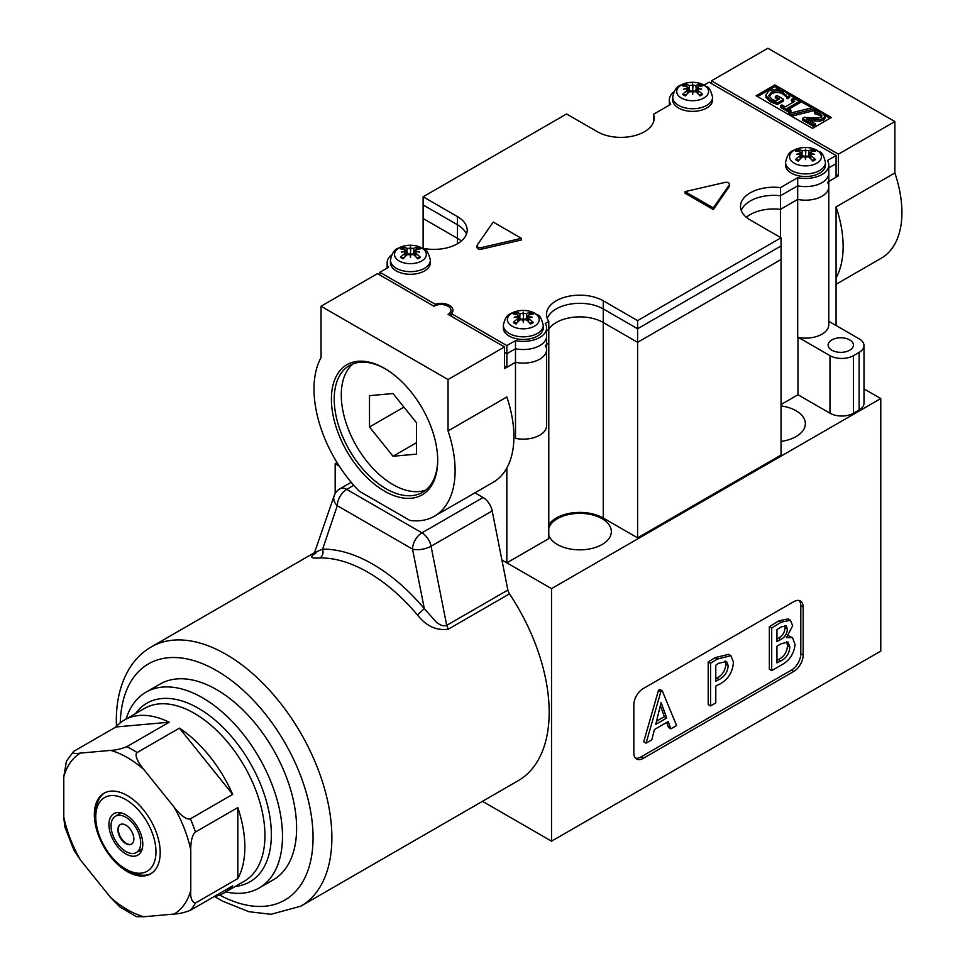 <?xml version="1.0" encoding="UTF-8"?>
<svg xmlns="http://www.w3.org/2000/svg" width="965" height="965" viewBox="0 0 965 965"><rect width="100%" height="100%" fill="white"/><g stroke="black" fill="none" stroke-linecap="round" stroke-linejoin="round"><path stroke-width="1.45" d="M137.73 851.733A21.29 12.292 -120 0 0 139.768 850.937A21.29 12.292 -120 0 0 142.325 848.476M104.715 792.868A46.561 26.887 -120 0 0 95.764 813.748L95.764 817.005A42.569 24.583 60 0 1 125.86 799.635A42.569 24.583 60 0 1 155.968 851.769A42.569 24.583 60 0 1 125.86 869.151A42.569 24.583 60 0 1 95.764 817.005M142.796 844.17A23.944 13.824 60 0 1 141.686 850.503A23.944 13.824 60 0 1 122.796 851.842A23.944 13.824 60 0 1 108.936 824.617A23.944 13.824 60 0 1 119.829 812.639A23.944 13.824 60 0 1 142.796 844.17M121.892 813.097A21.29 12.292 -120 0 0 118.478 814.074A21.29 12.292 -120 0 0 116.777 815.449M125.86 869.151L128.683 870.78A46.561 26.887 -120 0 0 151.252 873.47M120.456 824.472A11.303 6.526 -120 0 0 118.345 829.502A11.303 6.526 -120 0 0 123.122 840.72A11.303 6.526 -120 0 0 131.747 844.037M133.858 839.007A11.303 6.526 60 0 1 131.517 844.182A11.303 6.526 60 0 1 122.808 841.154A11.303 6.526 60 0 1 117.875 829.767A11.303 6.526 60 0 1 120.215 824.593A11.303 6.526 60 0 1 128.924 827.62A11.303 6.526 60 0 1 133.858 839.007M140.685 842.94A20.953 12.099 60 0 1 136.342 852.529A20.953 12.099 60 0 1 120.191 846.92A20.953 12.099 60 0 1 111.047 825.835A20.953 12.099 60 0 1 115.39 816.245A20.953 12.099 60 0 1 131.53 821.854A20.953 12.099 60 0 1 140.685 842.94M509.472 593.861A6.646 3.836 60 0 1 508.459 591.991A6.646 3.836 60 0 1 507.855 590.049L446.711 625.356C443.502 626.442 439.968 625.284 436.096 621.906L424.323 608.662L417.423 614.922C426.216 626.128 436.518 630.881 448.327 629.168L509.472 593.861A149.659 86.404 60 0 1 549.169 712.194A149.659 86.404 60 0 1 518.181 780.709L300.875 906.159A149.659 86.404 -120 0 0 331.876 837.644A149.659 86.404 -120 0 0 266.545 687.032A149.659 86.404 -120 0 0 151.215 646.936C142.229 652.195 134.907 659.445 129.25 668.697C120.589 683.22 116.283 700.614 116.331 720.879L116.427 726.416M448.327 629.168L446.711 625.356L431.053 546.238A13.305 5.513 168.8 0 1 421.741 549.338A13.305 5.513 168.8 0 1 412.538 549.121L424.323 608.662A156.318 90.252 -120 0 0 322.636 549.133L337.292 505.684L412.538 549.121A13.305 7.684 -60 0 1 415.3 539.857A13.305 7.684 -60 0 1 421.946 532.837A13.305 7.684 60 0 1 427.712 538.434A13.305 7.684 60 0 1 431.053 546.238L492.198 510.943A13.305 7.684 -120 0 0 488.857 503.139A13.305 7.684 -120 0 0 483.091 497.53L421.946 532.837L346.7 489.388A13.305 7.684 120 0 0 340.042 496.408A13.305 7.684 120 0 0 337.292 505.684A13.305 9.686 -161.4 0 1 333.721 498.061A13.305 9.686 -161.4 0 1 334.095 495.998L313.927 554.32M316.194 552.764C309.198 557.022 310.489 558.735 320.066 557.927C322.768 555.9 323.625 552.969 322.636 549.133L315.085 552.378M492.198 510.943L507.855 590.049M474.925 492.813L483.091 497.53M126.041 719.082A113.074 65.282 60 0 1 145.992 692.195L160.106 684.052A113.074 65.282 60 0 1 247.245 714.341A113.074 65.282 60 0 1 296.605 828.139A113.074 65.282 60 0 1 273.179 879.911L259.066 888.053A113.074 65.282 60 0 1 225.81 891.901M145.992 692.195A113.074 65.282 60 0 1 233.132 722.496A113.074 65.282 60 0 1 282.492 836.293A113.074 65.282 60 0 1 259.066 888.053M160.202 852.577A46.561 26.887 60 0 1 150.552 873.904A46.561 26.887 60 0 1 114.678 861.419A46.561 26.887 60 0 1 94.353 814.569A46.561 26.887 60 0 1 103.991 793.254A46.561 26.887 60 0 1 139.877 805.727A46.561 26.887 60 0 1 160.202 852.577M195.473 832.011A99.769 57.611 -120 0 0 190.358 818.827C185.956 820.503 177.681 812.023 174.134 807.198A93.123 53.763 60 0 1 190.768 850.093C190.551 845.207 191.54 834.906 195.473 832.011L237.812 807.572A99.769 57.611 60 0 1 244.857 847.149A99.769 57.611 60 0 1 237.812 878.584L195.473 903.023C191.83 902.203 190.262 897.981 190.768 890.369A93.123 53.763 60 0 1 174.134 914.048C179.104 913.855 184.52 912.601 190.358 910.309A99.769 57.611 -120 0 0 195.473 903.023M110.637 897.534L120.106 907.112L136.403 916.641L143.918 916.75A93.123 53.763 60 0 1 110.637 897.534L80.421 859.948A93.123 53.763 60 0 1 63.787 817.053L63.787 776.777A93.123 53.763 60 0 1 80.421 753.098C74.426 753.882 72.158 753.327 73.605 751.409L115.933 726.971A99.769 57.611 60 0 1 124.425 720.011L144.497 708.419A99.769 57.611 60 0 1 221.383 735.149A99.769 57.611 60 0 1 264.941 835.557A99.769 57.611 60 0 1 244.266 881.238L224.194 892.83A99.769 57.611 60 0 0 232.686 885.87L190.358 910.309M224.194 892.83A99.769 57.611 60 0 1 213.928 896.702M124.425 720.011A99.769 57.611 60 0 1 169.201 722.218L126.861 746.657C121.023 748.961 115.619 750.203 110.637 750.396A93.123 53.763 60 0 1 143.918 769.624L174.134 807.198M190.358 818.827L232.686 794.388A99.769 57.611 60 0 0 179.43 728.117L137.09 752.567A99.769 57.611 -120 0 0 126.861 746.657M190.768 850.093L190.768 890.369M237.812 807.572L237.812 878.584M63.787 817.053L64.752 826.667L73.967 850.322L80.421 859.948M80.421 753.098L110.637 750.396M174.134 914.048L143.918 916.75M73.605 751.409L66.44 761.12L63.787 776.777M143.918 769.624C139.925 765.064 133.64 755.426 137.09 752.567M179.43 728.117L232.686 794.388M115.933 726.971L169.201 722.218M849.719 339.897A12.642 7.298 180 0 1 853.422 345.06A12.642 7.298 180 0 1 845.617 351.791A12.642 7.298 180 0 1 831.842 350.211A12.642 7.298 180 0 1 828.151 345.06A12.642 7.298 180 0 1 835.943 338.317A12.642 7.298 180 0 1 849.719 339.897M437.7 459.642A73.171 42.243 60 0 1 422.549 492.331A73.171 42.243 60 0 1 385.964 488.7A73.171 42.243 60 0 1 338.16 424.226A73.171 42.243 60 0 1 349.378 365.602A73.171 42.243 60 0 1 385.264 368.823M384.553 368.401A75.161 43.401 -120 0 0 331.405 399.088A75.161 43.401 -120 0 0 384.553 491.149A75.161 43.401 -120 0 0 437.7 460.462A75.161 43.401 -120 0 0 384.553 368.413L384.553 368.401A75.161 43.401 -120 0 0 384.553 368.401M768.779 95.668L771.385 92.23C775.16 90.288 778.996 90.348 782.904 92.411L787.344 97.103L789.611 95.8L787.838 93.822L784.835 91.639L776.548 89.094L768.791 90.806L765.679 95.354L770.167 100.07L777.464 102.893L783.628 99.335L776.982 95.499L775.341 96.452L779.575 98.888L775.92 100.999L771.698 99.081L768.767 95.463M778.164 99.709L775.341 98.08L775.341 96.452M777.464 102.893L777.464 104.522L783.628 100.963L783.628 99.335M777.464 104.522L770.167 101.699L765.679 96.983M787.344 97.103L787.344 98.732L789.611 97.429L789.611 95.8M787.344 98.732L787.138 96.983M787.138 98.623L786.005 94.956M786.005 96.597L782.904 94.039C778.996 91.977 775.16 91.916 771.385 93.858L768.779 97.296M815.208 108.743L813.097 107.525L788.152 113.677L790.226 114.883L815.208 108.743L815.208 110.372L791.505 116.198M781.964 104.908L780.516 105.74L789.466 110.903L790.902 110.07L787.657 108.189L800.371 100.855L792.711 98.695L791.421 99.443L794.75 101.361L785.293 106.826L781.964 104.908M789.068 109.009L800.371 102.483L800.371 100.855M789.466 110.903L789.466 112.531L790.902 111.699L790.902 110.07M789.466 112.531L780.516 107.368L780.516 105.74M793.339 102.181L791.421 101.072L791.421 99.443M821.83 116.15L820.962 117.042C819.9 117.875 817.017 118.14 812.313 117.851L804.484 117.26L802.482 118.418L813.809 124.955L815.437 124.015L806.414 118.804L819.804 119.515L823.567 118.43L824.954 115.957L821.987 113.038L816.426 110.806L814.412 111.964L820.166 113.87L821.891 115.824M821.83 117.127L820.166 115.498L814.412 113.593L814.412 111.964M814.544 113.677L814.544 112.049M815.437 124.015L815.437 125.643L813.809 126.584L802.482 120.046L802.482 118.418M813.809 126.584L813.809 124.955M825.027 116.476L825.027 118.104L823.567 120.058L819.804 121.144L809.792 120.746M814.943 121.12L814.943 119.491M757.537 96.584L774.931 86.536L780.625 89.829M788.26 94.232L798.091 99.902M800.371 101.229L811.83 107.839M815.208 109.793L817.56 111.144M824.593 115.209L829.972 118.309M831.372 117.501L812.566 128.357L756.126 95.776L774.931 84.908L831.372 117.501M774.931 86.536L774.931 84.908M321.056 306.219L321.056 357.605A99.769 57.611 60 0 0 359.221 491.185L409.884 520.437A99.769 57.611 60 0 0 434.443 516.191A99.769 57.611 60 0 0 448.05 430.921L448.05 379.534L504.49 346.954L448.05 314.373A9.976 5.766 0 0 0 450.969 310.296A9.976 5.766 0 0 0 444.817 304.976A9.976 5.766 0 0 0 433.936 306.219L377.496 273.638L321.056 306.219L448.05 379.534M836.076 284.301L881.262 258.21A99.769 57.611 -120 0 0 894.869 172.952L894.869 121.566L767.887 48.25L711.446 80.831L838.428 154.159L838.428 175.883L828.79 181.444L836.076 177.234L836.076 163.664L828.79 167.874L836.076 163.664L836.076 155.51L827.439 160.504A23.281 13.438 180 0 1 828.79 165.015A23.281 13.438 180 0 1 797.693 177.681L797.693 199.405A23.281 13.438 0 0 0 828.79 186.74A23.281 13.438 0 0 0 827.439 182.228M836.076 325.507L836.076 277.92A99.769 57.611 -120 0 0 836.076 206.896L894.869 172.952M551.522 588.638L551.522 841.178L880.768 651.098L880.768 398.557L551.522 588.638L501.909 559.99L506.842 562.836L506.842 468.001A99.769 57.611 60 0 1 493.236 482.247L434.443 516.191M448.05 430.921L506.842 396.989A99.769 57.611 60 0 1 506.842 468.001M798.574 337.521A23.281 13.438 180 0 1 797.693 337.352L797.693 199.405L780.468 209.345A33.256 19.204 0 0 0 746.331 217.294A33.256 19.204 180 0 1 780.468 209.345L797.693 199.405A23.281 13.438 0 0 0 828.79 186.74L828.79 324.686A23.281 13.438 180 0 1 798.574 337.521L829.972 355.651A16.634 9.602 180 0 0 853.482 355.651L859.127 352.382A16.634 9.602 180 0 0 864.001 345.603A16.634 9.602 180 0 0 859.127 338.812L828.79 321.297M836.076 277.92L836.076 206.896M894.869 121.566L838.428 154.159M780.468 237.45L780.468 195.762A33.256 19.204 0 0 0 741.265 210.503A33.256 19.204 180 0 1 780.468 195.762L797.693 185.823L780.468 195.762L780.468 187.62A33.256 19.204 0 0 0 740.505 206.426A33.256 19.204 0 0 0 750.239 220.008L781.047 237.788L781.047 259.513L637.6 342.334L603.258 322.515A33.256 19.204 0 0 0 548.783 329.077A33.256 19.204 180 0 1 603.258 322.515L637.6 342.334L781.047 259.513L781.047 455.034L637.6 537.855L637.6 328.763L603.258 308.933A33.256 19.204 0 0 0 570.363 304.096A33.256 19.204 0 0 0 547.239 318.438A33.256 19.204 180 0 1 570.363 304.096A33.256 19.204 180 0 1 603.258 308.933L637.6 328.763L781.047 245.942L637.6 328.763L637.6 320.609L603.258 300.791A33.256 19.204 0 0 0 567.022 296.629A33.256 19.204 0 0 0 546.492 314.373A33.256 19.204 0 0 0 548.783 321.381L548.783 343.106L546.588 344.372L548.783 343.106L548.783 538.627L506.842 562.836M781.047 404.528L797.983 394.745L797.983 337.412M864.001 345.603L864.001 403.165A16.634 9.602 180 0 1 859.127 409.956L853.482 413.213A16.634 9.602 180 0 1 829.972 413.213L797.983 394.745M504.49 365.964L506.842 367.315L515.491 362.333L515.491 438.363A23.281 13.438 0 0 0 546.588 425.71L546.588 349.668A23.281 13.438 180 0 1 515.491 362.333L504.49 368.678L504.49 346.954M545.237 345.156A23.281 13.438 180 0 1 546.588 349.668A23.281 13.438 0 0 1 515.491 362.333L515.491 348.751L506.842 353.745L506.842 367.315M422.767 248.27A33.256 19.204 0 0 0 467.193 230.189A33.256 19.204 0 0 0 457.458 216.606L457.458 224.761L423.116 204.93L457.458 224.761A33.256 19.204 180 0 1 466.445 234.266A33.256 19.204 0 0 0 457.458 224.761L457.458 238.331L423.116 218.512L457.458 238.331A33.256 19.204 180 0 1 461.367 241.045A33.256 19.204 0 0 0 457.458 238.331L457.458 243.771M838.428 175.883L836.076 174.52M711.446 83.557L711.446 80.831M423.116 248.343L423.116 196.788L566.576 113.967L597.383 131.747A33.256 19.204 0 0 0 633.631 135.908A33.256 19.204 0 0 0 654.161 118.176A33.256 19.204 0 0 0 653.474 114.304L653.474 122.048M548.783 524.598A33.256 19.204 180 0 1 603.258 518.036L637.6 537.855M478.013 247.112A3.329 1.918 180 0 1 477.036 245.749A3.329 1.918 180 0 1 477.265 245.038L493.199 222.047L521.426 238.331L481.595 247.535A3.329 1.918 180 0 1 478.013 247.112M728.515 182.855A3.329 1.918 180 0 1 729.492 184.219A3.329 1.918 180 0 1 729.25 184.93L713.316 207.921L685.102 191.625L724.932 182.433A3.329 1.918 180 0 1 728.515 182.855M729.25 184.93L729.25 186.559L713.316 209.55L685.102 193.253L685.102 191.625M477.265 248.089L477.265 246.666A3.329 1.918 0 0 0 477.036 247.378A3.329 1.918 0 0 0 478.013 248.741A3.329 1.918 0 0 0 481.595 249.163L521.426 239.959L521.426 238.331M713.316 209.55L713.316 207.921M548.783 321.381L545.237 323.432A23.281 13.438 180 0 1 546.588 327.943L546.588 336.097A23.281 13.438 180 0 1 515.491 348.751A23.281 13.438 0 0 0 546.588 336.097L546.588 349.668M548.783 329.523L546.588 330.802L548.783 329.523M828.79 165.015L828.79 173.157A23.281 13.438 180 0 1 797.693 185.823A23.281 13.438 0 0 0 828.79 173.157L828.79 186.74M506.842 353.745L504.49 352.382L506.842 353.745L515.491 348.751L515.491 340.609L506.842 345.591L506.842 353.745M425.903 489.991A73.171 42.243 60 0 1 348.208 428.894A73.171 42.243 60 0 1 353.081 363.853M393.02 456.252L369.498 426.988L369.498 395.638L393.02 393.539L416.542 422.791L416.542 454.141L393.02 456.252L416.542 442.67M369.498 426.988L403.937 407.109M729.25 186.559A3.329 1.918 0 0 0 729.492 185.847L729.492 184.219M653.474 114.304L670.699 104.353A23.281 13.438 180 0 1 669.348 99.841A23.281 13.438 180 0 1 673.932 91.832M457.458 216.606L423.116 196.788M506.842 345.591L451.475 313.637A11.978 6.912 0 0 0 452.971 310.296A11.978 6.912 0 0 0 435.215 304.24L379.848 272.275L388.497 267.293A23.281 13.438 180 0 1 387.146 262.769A23.281 13.438 180 0 1 391.718 254.772M379.848 272.275L379.848 274.989M435.215 304.24L435.215 305.603M451.475 313.637L451.475 316.351M546.588 327.943A23.281 13.438 180 0 1 515.491 340.609M781.047 237.788L637.6 320.609M797.693 177.681L780.468 187.62M704.281 84.968L709.094 82.194L836.076 155.51M703.871 85.041A15.91 9.18 180 0 1 703.871 98.032A15.91 9.18 180 0 1 681.374 98.032A15.91 9.18 180 0 1 681.374 85.041A15.91 9.18 180 0 1 703.871 85.041M698.178 88.72L698.081 86.741A32.219 18.347 -51.7 0 1 702.617 85.909A12.388 7.153 0 0 0 701.386 85.077A12.388 7.153 0 0 0 699.951 84.365L698.576 86.609M693.003 91.687A31.893 1.592 100.2 0 1 692.629 94.413L693.003 91.687L695.886 91.784A32.219 15.344 59.7 0 1 699.951 95.909A12.388 7.153 0 0 0 701.386 95.197A12.388 7.153 0 0 0 702.617 94.365A32.219 21.592 -119.7 0 0 698.081 90.517L698.129 88.72A31.893 22.4 175 0 1 701.7 89.178A31.893 28.793 8.2 0 0 698.129 88.285L698.081 86.741M697.068 92.881L698.129 88.72M692.629 94.413A31.893 1.592 -100.2 0 1 692.255 91.687L692.629 93.46M688.178 92.881L687.804 89.431L687.116 88.72L687.164 90.517A32.219 21.592 119.7 0 0 682.629 94.365A12.388 7.153 0 0 0 683.871 95.197A12.388 7.153 0 0 0 685.307 95.909A32.219 15.344 -59.7 0 1 689.36 91.784L692.255 91.687M686.175 94.944L684.137 94.727M687.816 87.333L688.383 92.7M685.174 86.247A11.013 6.357 180 0 1 686.127 85.801L685.307 84.365A12.388 7.153 0 0 0 683.871 85.077A12.388 7.153 0 0 0 682.629 85.909A32.219 18.347 51.7 0 1 687.164 86.741L687.08 88.72M690.711 91.241L687.924 88.43M686.682 86.609L686.127 85.801M693.871 91.277L692.629 90.541L691.398 91.277M697.321 88.43L694.547 91.241M699.13 85.801A11.013 6.357 180 0 1 700.083 86.247M678.516 107.996A19.951 11.52 180 0 1 672.677 99.841L672.677 97.212A19.951 11.52 0 0 0 678.516 105.354A19.951 11.52 0 0 0 706.742 105.354A19.951 11.52 0 0 0 712.58 97.212L712.58 99.841A19.951 11.52 180 0 1 700.264 110.492A19.951 11.52 180 0 1 678.516 107.996M687.116 88.72A31.893 22.4 -175 0 0 683.558 89.178A31.893 28.793 -8.2 0 1 687.116 88.285L687.164 86.741M701.772 94.305L702.617 94.365L701.772 94.305A11.303 6.526 180 0 1 700.88 94.92M683.485 94.305L682.629 94.365L683.485 94.305A11.303 6.526 180 0 0 684.631 95.077A11.303 6.526 180 0 0 685.596 95.571M692.255 85.318A31.893 4.801 -96.2 0 1 692.629 83.943L692.629 86.814L692.255 85.318L689.36 85.475A32.219 18.588 -111.6 0 0 685.307 84.365M692.629 83.943A31.893 4.801 96.2 0 1 693.003 85.318L692.629 90.541M699.951 84.365A32.219 18.588 111.6 0 0 695.886 85.475L693.003 85.318M701.121 94.727L699.082 94.944M696.875 92.7L697.442 87.333M534.55 313.143A15.91 9.18 180 0 1 534.55 326.134A15.91 9.18 180 0 1 512.053 326.134A15.91 9.18 180 0 1 512.053 313.143A15.91 9.18 180 0 1 534.55 313.143M528.856 316.822L528.76 314.843A32.219 18.347 -51.7 0 1 533.295 314.011A12.388 7.153 0 0 0 532.065 313.179A12.388 7.153 0 0 0 530.629 312.467L529.254 314.711M523.669 319.777A31.893 1.592 100.2 0 1 523.307 322.515L523.669 319.777L526.564 319.885A32.219 15.344 59.7 0 1 530.629 323.999A12.388 7.153 0 0 0 532.065 323.299A12.388 7.153 0 0 0 533.295 322.467A32.219 21.592 -119.7 0 0 528.76 318.619L528.808 316.822A31.893 22.4 175 0 1 532.378 317.28A31.893 28.793 8.2 0 0 528.808 316.387L528.76 314.843M527.746 320.983L528.808 316.822M523.307 322.515A31.893 1.592 -100.2 0 1 522.933 319.777L523.307 321.562M518.856 320.983L518.482 317.533L517.795 316.822L517.843 318.619A32.219 21.592 119.7 0 0 513.308 322.467A12.388 7.153 0 0 0 514.538 323.299A12.388 7.153 0 0 0 515.973 323.999A32.219 15.344 -59.7 0 1 520.038 319.885L522.933 319.777M516.854 323.034L514.815 322.829M518.482 315.434L519.049 320.802M515.853 314.349A11.013 6.357 180 0 1 516.806 313.902L515.973 312.467A12.388 7.153 0 0 0 514.538 313.179A12.388 7.153 0 0 0 513.308 314.011A32.219 18.347 51.7 0 1 517.843 314.843L517.747 316.822M521.389 319.331L518.603 316.532M517.349 314.711L516.806 313.902M524.55 319.379L523.307 318.643L522.077 319.379M528 316.532L525.225 319.343M529.809 313.902A11.013 6.357 180 0 1 530.762 314.349M509.194 336.097A19.951 11.52 180 0 1 503.344 327.943L503.344 325.302A19.951 11.52 0 0 0 509.194 333.456A19.951 11.52 0 0 0 537.409 333.456A19.951 11.52 0 0 0 543.259 325.302L543.259 327.943A19.951 11.52 180 0 1 530.943 338.594A19.951 11.52 180 0 1 509.194 336.097M517.795 316.822A31.893 22.4 -175 0 0 514.236 317.28A31.893 28.793 -8.2 0 1 517.795 316.387L517.843 314.843M532.439 322.406L533.295 322.467L532.439 322.406A11.303 6.526 180 0 1 531.558 323.022M514.164 322.406L513.308 322.467L514.164 322.406A11.303 6.526 180 0 0 515.31 323.179A11.303 6.526 180 0 0 516.275 323.673M522.933 313.42A31.893 4.801 -96.2 0 1 523.307 312.045L523.307 314.916L522.933 313.42L520.038 313.577A32.219 18.588 -111.6 0 0 515.973 312.467M523.307 312.045A31.893 4.801 96.2 0 1 523.669 313.42L523.307 318.643M530.629 312.467A32.219 18.588 111.6 0 0 526.564 313.577L523.669 313.42M531.787 322.829L529.761 323.034M527.553 320.802L528.12 315.434M421.669 247.969A15.91 9.18 180 0 1 421.669 260.96A15.91 9.18 180 0 1 399.172 260.96A15.91 9.18 180 0 1 399.172 247.969A15.91 9.18 180 0 1 421.669 247.969M415.975 251.648L415.879 249.67A32.219 18.347 -51.7 0 1 420.414 248.837A12.388 7.153 0 0 0 419.184 248.005A12.388 7.153 0 0 0 417.749 247.293L416.373 249.537M410.788 254.615A31.893 1.592 100.2 0 1 410.427 257.341L410.788 254.615L413.683 254.712A32.219 15.344 59.7 0 1 417.749 258.837A12.388 7.153 0 0 0 419.184 258.125A12.388 7.153 0 0 0 420.414 257.293A32.219 21.592 -119.7 0 0 415.879 253.445L415.927 251.648A31.893 22.4 175 0 1 419.498 252.106A31.893 28.793 8.2 0 0 415.927 251.214L415.879 249.67M414.866 255.809L415.927 251.648M410.427 257.341A31.893 1.592 -100.2 0 1 410.053 254.615L410.427 256.388M405.976 255.809L405.602 252.36L404.914 251.648L404.962 253.445A32.219 21.592 119.7 0 0 400.427 257.293A12.388 7.153 0 0 0 401.657 258.125A12.388 7.153 0 0 0 403.093 258.837A32.219 15.344 -59.7 0 1 407.158 254.712L410.053 254.615M403.973 257.872L401.935 257.655M405.602 250.261L406.169 255.629M402.972 249.187A11.013 6.357 180 0 1 403.925 248.729L403.093 247.293A12.388 7.153 0 0 0 401.657 248.005A12.388 7.153 0 0 0 400.427 248.837A32.219 18.347 51.7 0 1 404.962 249.67L404.866 251.648M408.509 254.169L405.722 251.358M404.468 249.537L403.925 248.729M411.669 254.205L410.427 253.469L409.196 254.205M415.119 251.358L412.344 254.169M416.928 248.729A11.013 6.357 180 0 1 417.881 249.187M396.313 270.924A19.951 11.52 180 0 1 390.463 262.769L390.463 260.14A19.951 11.52 0 0 0 396.313 268.282A19.951 11.52 0 0 0 424.528 268.282A19.951 11.52 0 0 0 430.378 260.14L430.378 262.769A19.951 11.52 180 0 1 418.062 273.421A19.951 11.52 180 0 1 396.313 270.924M404.914 251.648A31.893 22.4 -175 0 0 401.344 252.106A31.893 28.793 -8.2 0 1 404.914 251.214L404.962 249.67M419.558 257.233L420.414 257.293L419.558 257.233A11.303 6.526 180 0 1 418.677 257.848M401.283 257.233L400.427 257.293L401.283 257.233A11.303 6.526 180 0 0 402.429 258.005A11.303 6.526 180 0 0 403.394 258.499M410.053 248.246A31.893 4.801 -96.2 0 1 410.427 246.871L410.427 249.742L410.053 248.246L407.158 248.403A32.219 18.588 -111.6 0 0 403.093 247.293M410.427 246.871A31.893 4.801 96.2 0 1 410.788 248.246L410.427 253.469M417.749 247.293A32.219 18.588 111.6 0 0 413.683 248.403L410.788 248.246M418.906 257.655L416.88 257.872M414.673 255.629L415.24 250.261M816.752 150.214A15.91 9.18 180 0 1 816.752 163.206A15.91 9.18 180 0 1 794.255 163.206A15.91 9.18 180 0 1 794.255 150.214A15.91 9.18 180 0 1 816.752 150.214M811.058 153.893L810.962 151.915A32.219 18.347 -51.7 0 1 815.497 151.071A12.388 7.153 0 0 0 814.267 150.251A12.388 7.153 0 0 0 812.832 149.539L811.456 151.782M805.884 156.849A31.893 1.592 100.2 0 1 805.51 159.587L805.884 156.849L808.767 156.957A32.219 15.344 59.7 0 1 812.832 161.071A12.388 7.153 0 0 0 814.267 160.359A12.388 7.153 0 0 0 815.497 159.539A32.219 21.592 -119.7 0 0 810.962 155.691L811.01 153.881A31.893 22.4 175 0 1 814.581 154.352A31.893 28.793 8.2 0 0 811.01 153.459L810.962 151.915M809.961 158.055L811.01 153.881M805.51 159.587A31.893 1.592 -100.2 0 1 805.136 156.849L805.51 158.634M801.059 158.055L800.697 154.605L799.997 153.881L800.045 155.691A32.219 21.592 119.7 0 0 795.522 159.539A12.388 7.153 0 0 0 796.752 160.359A12.388 7.153 0 0 0 798.188 161.071A32.219 15.344 -59.7 0 1 802.241 156.957L805.136 156.849M799.056 160.106L797.018 159.901M800.697 152.506L801.264 157.874M798.055 151.421A11.013 6.357 180 0 1 799.008 150.974L798.188 149.539A12.388 7.153 0 0 0 796.752 150.251A12.388 7.153 0 0 0 795.522 151.071A32.219 18.347 51.7 0 1 800.045 151.915L799.961 153.893M803.592 156.402L800.805 153.604M799.563 151.782L799.008 150.974M806.752 156.451L805.51 155.715L804.279 156.451M810.202 153.604L807.428 156.402M812.011 150.974A11.013 6.357 180 0 1 812.964 151.421M791.397 173.157A19.951 11.52 180 0 1 785.558 165.015L785.558 162.373A19.951 11.52 0 0 0 791.397 170.528A19.951 11.52 0 0 0 819.623 170.528A19.951 11.52 0 0 0 825.461 162.373L825.461 165.015A19.951 11.52 180 0 1 813.145 175.654A19.951 11.52 180 0 1 791.397 173.157M799.997 153.881A31.893 22.4 -175 0 0 796.439 154.352A31.893 28.793 -8.2 0 1 799.997 153.459L800.045 151.915M814.653 159.478L815.497 159.539L814.653 159.478A11.303 6.526 180 0 1 813.76 160.094M796.366 159.478L795.522 159.539L796.366 159.478A11.303 6.526 180 0 0 797.512 160.25A11.303 6.526 180 0 0 798.477 160.745M805.136 150.492A31.893 4.801 -96.2 0 1 805.51 149.105L805.51 151.988L805.136 150.492L802.241 150.649A32.219 18.588 -111.6 0 0 798.188 149.539M805.51 149.105A31.893 4.801 96.2 0 1 805.884 150.492L805.51 155.715M812.832 149.539A32.219 18.588 111.6 0 0 808.767 150.649L805.884 150.492M814.002 159.901L811.963 160.106M809.756 157.862L810.323 152.506M781.047 405.915A31.592 18.238 180 0 1 796.101 410.776A31.592 18.238 180 0 1 805.353 423.671A31.592 18.238 180 0 1 781.047 441.415M548.783 527.976A31.592 18.238 180 0 1 570.641 514.14A31.592 18.238 180 0 1 602.088 518.712A31.592 18.238 180 0 1 611.34 531.606A31.592 18.238 180 0 1 591.835 548.458A31.592 18.238 180 0 1 557.408 544.513A31.592 18.238 180 0 1 548.783 535.249M730.915 655.693L728.563 654.33L715.077 657.66L708.201 661.93L708.201 704.559L710.554 705.922L710.554 663.281L717.429 659.023L730.915 655.693L733.424 662.026C732.821 672.098 728.165 679.505 719.456 684.269L715.789 686.091L715.789 702.894L710.554 705.922M635.513 758.152A13.305 7.684 120 0 0 640.893 756.994L791.397 670.108A13.305 7.684 120 0 0 800.805 653.812L800.805 605.743A13.305 7.684 120 0 0 799.117 600.519M666.682 722.447L668.504 727.477L670.856 728.84L668.214 721.555L654.463 729.492L651.785 739.841L646.067 743.147L660.844 691.688L662.279 690.856L676.574 725.535L670.856 728.84M662.279 690.856L659.927 689.505L658.492 690.325L643.715 741.783L646.067 743.147M790.48 620.278L788.128 618.927L778.96 620.784L769.346 626.707L769.346 669.264L771.698 670.615L771.698 628.07L781.312 622.135L790.48 620.278L792.663 625.79L786.475 637.6L792.494 637.6L795.051 644.596C794.074 653.522 789.792 660.169 782.205 664.547L771.698 670.615M792.494 637.6L788.369 635.682M337.075 462.621L335.169 463.719L335.169 493.622M339.258 466.083L335.169 463.719M880.768 398.557L864.001 388.871M551.522 841.178L482.476 801.312M793.749 601.678L643.245 688.564A13.305 7.684 120 0 0 633.836 704.86L633.836 752.929A13.305 7.684 120 0 0 636.586 759.021A13.305 7.684 120 0 0 643.245 758.357L793.749 671.459A13.305 7.684 120 0 0 803.157 655.163L803.157 607.106A13.305 7.684 120 0 0 800.407 601.014A13.305 7.684 120 0 0 793.749 601.678M658.492 690.325L660.844 691.688M660.337 705.608L664.378 716.657L666.731 718.008L661.085 702.556L655.778 724.329L666.731 718.008M664.378 716.657L656.55 721.169M708.201 661.93L710.554 663.281M715.077 657.66L717.429 659.023M718.455 663.377L715.789 665.211L715.789 681.133L719.082 679.529C724.606 676.646 727.634 672.014 728.189 665.645L726.524 661.435L718.455 663.377M725.149 661.049L725.837 664.294L728.189 665.645M725.837 664.294C725.282 670.663 722.254 675.283 716.73 678.178L719.082 679.529M716.73 678.178L715.789 678.636M769.346 626.707L771.698 628.07M778.96 620.784L781.312 622.135M781.204 626.948L776.934 629.614L776.934 641.544L780.649 639.578C784.798 637.383 787.054 633.896 787.428 629.12L786.186 625.839L781.204 626.948M784.738 625.573L785.076 627.757L787.428 629.12M785.076 627.757C784.702 632.533 782.446 636.019 778.297 638.215L780.649 639.578M778.297 638.215L776.934 638.987M780.926 643.824L776.934 646.273L776.934 662.895L780.854 660.928C786.451 658.034 789.43 653.389 789.804 646.984L788.031 642.039L780.926 643.824M786.692 641.701L787.452 645.633L789.804 646.984M787.452 645.633C787.078 652.026 784.099 656.683 778.502 659.565L780.854 660.928M778.502 659.565L776.934 660.398M120.263 722.845A136.355 78.732 60 0 1 218.15 671.531A136.355 78.732 60 0 1 313.058 837.644A136.355 78.732 60 0 1 219.658 895.013M351.188 482.295L340.042 488.724A13.305 7.684 60 0 1 341.176 488.266A13.305 7.684 60 0 1 346.7 489.388L353.769 485.311M320.066 557.927A149.659 86.404 60 0 1 417.423 614.922M235.351 886.389A103.098 59.528 -120 0 0 271.358 834.568A103.098 59.528 -120 0 0 217.571 722.278A103.098 59.528 -120 0 0 135.583 713.569M773.954 103.412L773.954 101.783M770.167 101.699L770.167 100.07M782.904 94.039L782.904 92.411M771.385 93.858L771.385 92.23M817.102 114.256L817.102 112.615M820.166 115.498L820.166 113.87M819.804 121.144L819.804 119.515M823.567 120.058L823.567 118.43M859.127 409.956L859.127 352.382M853.482 413.213L853.482 355.651M829.972 413.213L829.972 355.651M603.258 518.036L603.258 300.791M481.595 249.163L481.595 247.535M700.614 95.077A11.303 6.526 180 0 1 699.661 95.571M699.275 85.185A11.303 6.526 180 0 1 701.012 86.09M684.245 86.09A11.303 6.526 180 0 1 685.982 85.185M695.886 85.475L696.248 90.01M689.36 85.475L689.01 90.01M687.164 90.517L687.382 93.677M698.081 90.517L697.876 93.677M531.293 323.179A11.303 6.526 180 0 1 530.34 323.673M529.954 313.287A11.303 6.526 180 0 1 531.679 314.192M514.924 314.192A11.303 6.526 180 0 1 516.661 313.287M526.564 313.577L526.926 318.1M520.038 313.577L519.689 318.1M517.843 318.619L518.06 321.779M528.76 318.619L528.555 321.779M418.412 258.005A11.303 6.526 180 0 1 417.459 258.499M417.073 248.114A11.303 6.526 180 0 1 418.798 249.018M402.043 249.018A11.303 6.526 180 0 1 403.78 248.114M413.683 248.403L414.045 252.939M407.158 248.403L406.808 252.939M404.962 253.445L405.167 256.606M415.879 253.445L415.674 256.606M813.495 160.25A11.303 6.526 180 0 1 812.542 160.745M812.156 150.359A11.303 6.526 180 0 1 813.893 151.264M797.126 151.264A11.303 6.526 180 0 1 798.863 150.359M808.767 150.649L809.128 155.172M802.241 150.649L801.891 155.172M800.045 155.691L800.262 158.851M810.962 155.691L810.757 158.851M800.805 605.743L803.157 607.106M800.805 653.812L803.157 655.163M791.397 670.108L793.749 671.459M640.893 756.994L643.245 758.357M141.469 849.574L136.342 852.529M120.516 813.278L115.39 816.245M340.042 488.724A13.305 13.305 0 0 0 334.095 495.998M214.652 896.545L222.227 900.996L248.861 911.684L271.008 914.301L300.875 906.159M315.109 552.318L151.215 646.936M450.969 310.296L450.969 316.05M477.036 247.378L477.036 245.749M669.348 99.841L669.348 105.137M387.146 262.769L387.146 268.065M712.58 97.212C710.891 90.614 709.118 87.176 707.261 86.886L697.997 82.833C691.519 81.651 685.572 82.508 680.168 85.403C676.562 86.585 674.065 90.517 672.677 97.212M699.384 95.619L701.857 94.208M685.862 95.619L683.401 94.208M543.259 325.302C541.57 318.715 539.797 315.278 537.939 314.988L528.675 310.923C522.186 309.753 516.251 310.609 510.847 313.504C507.24 314.687 504.731 318.619 503.344 325.302M530.062 323.721L532.535 322.31M516.54 323.721L514.08 322.31M430.378 260.14C428.689 253.542 426.916 250.104 425.058 249.814L415.794 245.761C409.305 244.579 403.37 245.436 397.966 248.343C394.347 249.513 391.85 253.445 390.463 260.14M417.182 258.56L419.654 257.136M403.659 258.56L401.187 257.136M825.461 162.373C823.772 155.787 821.999 152.349 820.141 152.048L810.877 147.995C804.4 146.825 798.453 147.681 793.049 150.576C789.442 151.758 786.945 155.691 785.558 162.373M812.265 160.793L814.737 159.37M798.743 160.793L796.282 159.37"/></g></svg>
